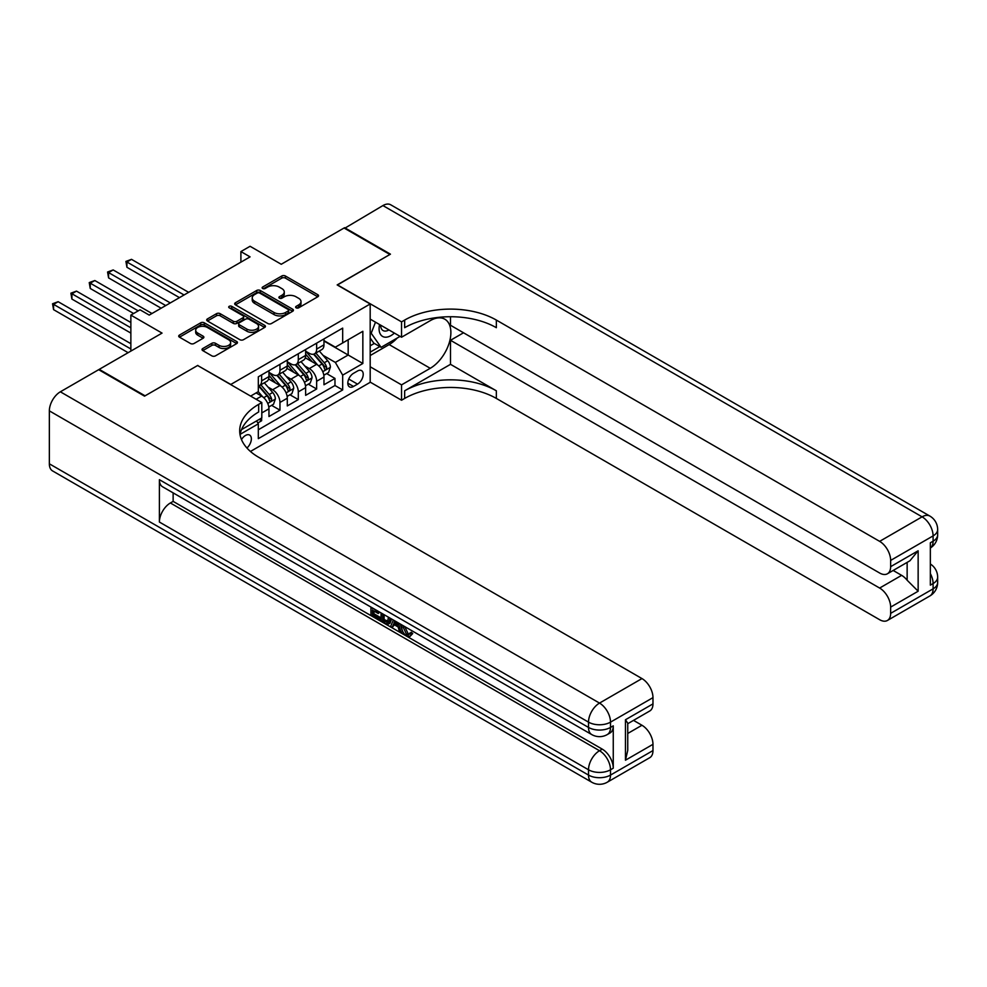 <?xml version="1.0" encoding="UTF-8"?>
<svg xmlns="http://www.w3.org/2000/svg" width="987" height="987" viewBox="0 0 987 987"><rect width="100%" height="100%" fill="white"/><g stroke="black" fill="none" stroke-linecap="round" stroke-linejoin="round"><path stroke-width="1.48" d="M296.149 307.821A1.777 1.024 0 0 0 298.666 307.821L317.789 296.779A2.542 1.468 0 0 0 318.542 295.742A2.542 1.468 0 0 0 317.789 294.706L285.391 275.99A2.542 1.468 0 0 0 281.788 275.99L262.665 287.032A1.777 1.024 0 0 0 262.147 287.76A1.777 1.024 0 0 0 262.665 288.488A1.777 1.024 0 0 0 265.182 288.488L267.662 287.057A8.143 4.701 0 0 1 279.185 287.057L281.887 288.623A8.143 4.701 0 0 1 284.268 291.942A8.143 4.701 0 0 1 281.887 295.273L279.407 296.705A1.777 1.024 0 0 0 278.889 297.432A1.777 1.024 0 0 0 279.407 298.16A1.777 1.024 0 0 0 281.924 298.16L284.404 296.729A8.143 4.701 0 0 1 295.927 296.729L298.629 298.284A8.143 4.701 0 0 1 301.01 301.615A8.143 4.701 0 0 1 298.629 304.934L296.149 306.365A1.777 1.024 0 0 0 295.631 307.093A1.777 1.024 0 0 0 296.149 307.821L296.149 306.365M246.923 447.999A8.303 4.787 120 0 0 251.142 440.794A8.303 4.787 120 0 0 249.637 435.07A8.303 4.787 120 0 0 245.479 435.477A8.303 4.787 120 0 0 241.494 439.585M202.767 348.534A2.542 1.468 0 0 0 202.027 349.571A2.542 1.468 0 0 0 202.767 350.607L211.86 355.863A2.542 1.468 0 0 0 215.462 355.863L236.707 343.599A2.542 1.468 0 0 0 237.448 342.563A2.542 1.468 0 0 0 236.707 341.514L204.297 322.811A2.542 1.468 0 0 0 200.706 322.811L179.461 335.074A2.542 1.468 0 0 0 178.709 336.111A2.542 1.468 0 0 0 179.461 337.159L190.442 343.488A2.542 1.468 0 0 0 194.044 343.488L203.125 338.245A2.542 1.468 0 0 0 203.877 337.209A2.542 1.468 0 0 0 203.125 336.172L197.684 333.026A6.81 3.936 0 0 1 195.685 330.238A6.81 3.936 0 0 1 199.892 326.611A6.81 3.936 0 0 1 207.319 327.462L228.651 339.775A6.81 3.936 0 0 1 230.637 342.563A6.81 3.936 0 0 1 226.442 346.19A6.81 3.936 0 0 1 219.015 345.339L215.462 343.291A2.542 1.468 0 0 0 211.86 343.291L202.767 348.534L202.767 350.607M197.807 365.597L230.81 384.449L370.187 303.984L337.172 284.922L389.902 254.486L344.056 228.009L281.246 264.269L250.069 246.281L240.902 251.574L250.069 256.867L149.21 315.1L140.031 309.807L130.864 315.1L130.864 351.088M197.807 365.387L145.077 395.824L99.231 369.36L162.041 333.1L130.864 315.1M267.847 323.539A2.542 1.468 0 0 0 271.437 323.539L292.683 311.275A2.542 1.468 0 0 0 293.435 310.239A2.542 1.468 0 0 0 292.683 309.202L260.284 290.486A2.542 1.468 0 0 0 256.682 290.486L235.437 302.75A2.542 1.468 0 0 0 234.696 303.799A2.542 1.468 0 0 0 235.437 304.835L267.847 323.539M229.946 308.203A1.777 1.024 0 0 1 231.748 308.462L231.748 306.34L264.689 325.365A2.542 1.468 0 0 1 265.441 326.401A2.542 1.468 0 0 1 264.689 327.437L243.456 339.701A2.542 1.468 0 0 1 239.853 339.701L207.455 320.997L216.535 315.778L216.535 313.669L207.455 318.912A2.542 1.468 0 0 0 206.702 319.948A2.542 1.468 0 0 0 207.455 320.997L207.455 318.912M216.535 315.778A2.542 1.468 0 0 1 220.138 315.778L220.138 313.669A2.542 1.468 0 0 0 216.535 313.669M220.138 313.669L233.277 321.256A2.542 1.468 0 0 0 236.88 321.256L242.913 317.777A2.542 1.468 0 0 0 243.653 316.728A2.542 1.468 0 0 0 242.913 315.692L229.231 307.796A1.777 1.024 0 0 1 228.713 307.068A1.777 1.024 0 0 1 229.811 306.118A1.777 1.024 0 0 1 231.748 306.34M99.231 369.989L99.231 369.36M257.817 422.954L261.617 420.758L259.236 419.389M261.802 412.924L268.957 408.803L268.957 416.526L279.963 410.173L271.61 405.361M268.02 387.077L272.622 389.742A10.376 5.984 60 0 1 279.963 402.449L287.291 398.205L287.291 405.941L298.296 399.587L289.956 394.775M286.353 376.491L290.968 379.156A10.376 5.984 60 0 1 298.296 391.864L305.637 387.62L305.637 395.355L316.642 389.001L316.642 381.266A10.376 5.984 -120 0 0 309.301 368.57L304.699 365.906M308.289 384.177L316.642 389.001M268.957 408.803A10.376 5.984 -120 0 0 261.617 396.095L256.114 392.912M287.291 398.205A10.376 5.984 -120 0 0 279.963 385.51L268.612 378.959M305.637 387.62A10.376 5.984 -120 0 0 298.296 374.912L286.958 368.373M357.528 371.001L353.494 373.333A8.044 4.639 120 0 0 348.251 380.414A8.044 4.639 120 0 0 349.472 386.855A8.044 4.639 120 0 0 353.494 386.46L357.528 384.128A8.044 4.639 120 0 0 362.784 377.046A8.044 4.639 120 0 0 361.55 370.606A8.044 4.639 120 0 0 357.528 371.001M250.439 451.466L370.187 382.327L370.187 303.984M256.62 420.894L258.323 423.83L258.323 438.66L342.674 389.951L342.674 375.134L335.346 362.426L323.033 355.32M258.323 423.83L240.088 434.366M250.612 396.095L258.323 391.642L258.323 376.824L342.674 328.116L342.674 342.945L362.846 331.299L362.846 363.487L342.674 375.134M268.957 372.37L272.622 374.492A10.376 5.984 60 0 0 277.816 375.011L285.144 370.767A10.376 5.984 -120 0 0 287.291 366.029L287.291 360.095M287.291 361.785L290.968 363.907A10.376 5.984 60 0 0 296.149 364.425L303.49 360.181A10.376 5.984 -120 0 0 305.637 355.431L305.637 349.509M258.323 429.764L334.975 385.51L334.975 378.416L323.97 384.77L323.97 377.034A10.376 5.984 -120 0 0 316.642 364.326L305.291 357.787M305.637 351.199L309.301 353.321A10.376 5.984 -120 0 0 314.483 353.827A10.376 5.984 -120 0 0 316.642 349.077L316.642 343.155M314.483 353.827L321.824 349.595A10.376 5.984 -120 0 0 323.97 344.845L323.97 338.923M261.617 374.912L261.617 380.846A10.376 5.984 60 0 1 259.47 385.596A10.376 5.984 60 0 1 258.323 386.016M259.47 385.596L266.811 381.364A10.376 5.984 -120 0 0 268.957 376.615L268.957 370.68M279.963 364.326L279.963 370.261A10.376 5.984 60 0 1 277.816 375.011M298.296 353.741L298.296 359.675A10.376 5.984 60 0 1 296.149 364.425M298.296 391.864L298.296 399.587M279.963 402.449L279.963 410.173M261.617 418.007L261.617 420.758M335.346 362.426L348.177 355.012L348.177 339.762L362.846 331.299M323.97 341.033L362.846 363.487M323.97 340.614L335.346 347.177L342.674 342.945M240.902 251.574L240.902 262.16M326.635 373.592L334.975 378.416M334.975 385.51L342.674 389.951M296.865 308.067L298.629 307.056A8.143 4.701 0 0 0 301.01 303.725L301.01 301.615M284.268 291.942L284.268 294.064A8.143 4.701 0 0 1 281.887 297.395L280.123 298.407M317.765 296.803L285.391 278.112A2.542 1.468 0 0 0 281.788 278.112L263.381 288.747M292.645 311.3L260.284 292.608A2.542 1.468 0 0 0 256.682 292.608L235.474 304.847L235.437 302.75M288.179 310.967A1.777 1.024 0 0 0 288.71 310.239A1.777 1.024 0 0 0 288.179 309.511L259.741 293.09A1.777 1.024 0 0 0 257.225 293.09L254.609 294.595A8.143 4.701 0 0 0 252.228 297.926A8.143 4.701 0 0 0 254.609 301.245L274.053 312.472A8.143 4.701 0 0 0 285.576 312.472L288.179 310.967L288.179 313.076A1.777 1.024 0 0 0 288.71 312.361L288.71 310.239M252.228 297.926L252.228 300.036A8.143 4.701 0 0 0 254.609 303.367L254.609 301.245M288.179 313.076L285.576 314.594A8.143 4.701 0 0 1 274.053 314.594L254.609 303.367M220.138 315.778L233.277 323.366A2.542 1.468 0 0 0 236.88 323.366L242.913 319.887A2.542 1.468 0 0 0 243.653 318.85L243.653 316.728M231.748 308.462L264.664 327.462M246.923 329.127A6.81 3.936 0 0 0 254.338 329.979A6.81 3.936 0 0 0 258.545 326.352A6.81 3.936 0 0 0 256.546 323.563L249.032 319.233A2.542 1.468 0 0 0 245.43 319.233L239.397 322.712A2.542 1.468 0 0 0 238.657 323.748A2.542 1.468 0 0 0 239.397 324.785L246.923 329.127L246.923 331.237A6.81 3.936 0 0 0 254.338 332.101A6.81 3.936 0 0 0 258.545 328.461L258.545 326.352M238.657 323.748L238.657 325.87A2.542 1.468 0 0 0 239.397 326.907L239.397 324.785M246.923 331.237L239.397 326.907M230.637 342.563L230.637 344.673A6.81 3.936 0 0 1 226.442 348.312A6.81 3.936 0 0 1 219.015 347.461L215.462 345.401A2.542 1.468 0 0 0 211.86 345.401L202.804 350.632M195.685 330.238L195.685 332.36A6.81 3.936 0 0 0 197.684 335.136L197.684 333.026M203.1 338.27L197.684 335.136M236.707 341.514L236.707 343.599L204.297 324.933A2.542 1.468 0 0 0 200.706 324.933L179.498 337.172M323.822 375.22L328.56 372.481L330.386 367.189A6.872 3.973 -120 0 0 327.709 360.736L319.332 351.039M317.654 365.005L307.722 353.494A19.839 11.449 -120 0 0 305.637 351.31M312.2 361.773L306.649 355.332A16.471 9.512 -120 0 0 305.637 354.234M188.628 292.337L131.505 259.347L126.928 261.999L126.928 267.292L179.461 297.63M313.558 354.21L322.033 364.018A6.872 3.973 60 0 1 324.476 368.756C325.513 370.137 326.241 369.706 326.685 367.485A6.872 3.973 -120 0 0 324.229 362.747L315.852 353.05M314.051 354.049L323.156 364.585A3.504 2.023 60 0 1 324.044 365.955L326.685 367.485M324.476 368.756L324.982 369.57M126.928 267.292L125.917 261.419L184.051 294.977M125.917 261.419L131.505 259.347M379.563 324.538A16.853 9.734 120 0 0 385.041 337.184A16.853 9.734 120 0 0 394.368 333.075M380.674 325.167A11.536 6.662 120 0 0 383.055 330.559A11.536 6.662 120 0 0 384.745 331.077A11.536 6.662 120 0 0 388.927 329.942M400.08 336.382L381.105 347.338L373.765 343.094L370.187 338.01M381.105 347.338L371.198 333.248L375.492 322.181M370.187 332.668L371.198 333.248M344.599 228.33L382.931 205.567L922.092 516.843A15.558 8.982 120 0 1 929.865 516.078A15.558 15.558 0 0 1 937.65 529.55A15.558 8.982 180 0 1 933.097 535.904L890.644 560.419A15.558 8.982 -120 0 0 879.639 541.357L922.092 516.843A15.558 8.982 60 0 1 933.097 535.904L933.097 541.197L930.346 542.788L930.346 585.143L933.097 583.551L933.097 588.844A15.558 8.982 60 0 1 929.865 595.963L887.412 620.478A15.558 8.982 -120 0 0 890.644 613.359L933.097 588.844A15.558 8.982 0 0 0 937.65 582.49A15.558 15.558 0 0 1 929.865 595.963M344.599 227.689L390.445 254.165L337.357 285.021M370.187 366.769L401.549 384.868L430.246 368.299A29.178 16.841 120 0 0 449.307 342.588A29.178 16.841 120 0 0 444.829 319.208A29.178 16.841 120 0 0 430.246 320.652L401.549 337.221L401.549 321.873L404.658 320.072A64.834 37.432 180 0 1 496.35 320.072L879.639 541.357M401.549 384.868L401.549 400.228L404.658 398.427A64.834 37.432 180 0 1 496.35 398.427L879.639 619.713A15.558 8.982 -120 0 0 887.412 620.478M450.504 364.326L404.658 390.803A64.834 37.432 180 0 1 496.35 390.803L450.504 364.326L450.504 340.293L463.532 332.779M450.504 316.728L450.504 325.266L879.639 573.015A15.558 8.982 -120 0 0 887.412 573.78A15.558 8.982 -120 0 0 890.644 566.661L918.144 550.783L918.144 591.225L907.139 580.22L907.139 562.393M918.144 591.225L890.644 607.104L890.644 613.359M890.644 607.104A15.558 8.982 -120 0 0 879.639 588.055L901.637 575.347A15.558 8.982 60 0 1 907.139 580.22M450.504 340.293L879.639 588.055M382.931 205.567A15.558 8.982 -60 0 1 390.716 204.79L929.865 516.078M370.187 319.122L401.549 337.221M337.357 284.811L401.549 321.873M370.187 382.117L401.549 400.228M890.644 560.419L890.644 566.661M893.173 570.461L901.637 575.347M404.658 320.072L404.658 327.696A64.834 37.432 180 0 1 496.35 327.696L496.35 320.072M887.412 573.78L909.915 560.789L918.144 550.783M397.255 338.01A29.178 16.841 -60 0 1 389.162 344.586L370.187 355.542M370.187 352.149L379.822 346.597M370.187 345.795L374.32 343.414M404.695 626.511L408.1 633.617L409.383 634.073M403.375 625.82L403.227 627.35L406.632 634.468L408.778 634.74L411.184 632.223L412.739 633.531L409.987 636.442L406.78 636.023C403.399 633.728 401.697 630.545 401.684 626.461L401.808 624.907M394.405 624.808L392.221 627.461L390.581 626.511L393.357 620.033M400.34 624.055L402.536 631.717L401.067 632.556L399.427 631.606L398.168 626.979L393.48 624.265L392.221 627.461M373.95 611.039L373.95 613.741L380.439 617.492L380.439 618.948L378.971 619.799L370.927 615.16L370.927 607.079M379.724 612.162L378.268 613.532L372.481 610.188L372.481 614.593L373.95 613.741M159.388 479.682L588.511 727.431A15.558 8.982 120 0 0 591.731 734.562L162.608 486.801A15.558 8.982 -60 0 1 159.388 479.682L159.388 522.037A15.558 8.982 -60 0 1 170.381 502.975L173.132 501.384L602.267 749.145A15.558 8.982 60 0 1 613.26 768.194L613.26 725.852A15.558 8.982 60 0 1 610.04 732.971L607.289 734.562A15.558 8.982 -120 0 0 610.509 727.431L613.26 725.852M173.132 501.384L173.132 492.883M391.58 618.997L390.062 623.167L388.594 624.006L385.029 623.303L381.081 621.02L381.081 612.939M144.534 396.145L197.622 365.498L261.802 402.548L258.68 404.349A64.834 37.432 -0 0 0 239.693 430.825A64.834 37.432 -0 0 0 258.68 457.289L641.969 678.575A15.558 8.982 60 0 1 652.975 697.636L610.509 722.139L610.509 727.431A15.558 8.982 -0 0 1 588.511 727.431L588.511 722.139L49.35 410.863A15.558 8.982 -60 0 1 60.355 391.802L98.675 369.681L144.534 396.145M261.802 402.548L261.802 417.908L241.531 429.604M625.462 719.757L627.744 723.2L627.744 750.416L625.462 760.2L625.462 719.757L652.975 703.879L652.975 697.636M652.975 703.879A15.558 8.982 60 0 1 649.742 710.998L627.744 723.705M49.35 463.804L588.511 775.079A15.558 8.982 120 0 0 591.731 782.21L52.57 470.922A15.558 8.982 -60 0 1 49.35 463.804L49.35 410.863M633.506 720.374L641.969 725.26A15.558 8.982 60 0 1 652.975 744.321L625.462 760.2M613.26 768.194L610.509 769.786L610.509 775.079L652.975 750.576L652.975 744.321M652.975 750.576A15.558 8.982 60 0 1 649.742 757.695L607.289 782.21A15.558 8.982 -120 0 0 610.509 775.079A15.558 8.982 -0 0 1 588.511 775.079L588.511 769.786L159.388 522.037M258.68 404.349L258.68 411.974A64.834 37.432 -0 0 0 240.038 434.625M372.481 614.593L378.971 618.331L380.439 617.492M378.971 618.331L378.971 619.799M372.481 607.98L378.268 612.063L378.909 611.693M378.268 612.063L378.268 613.532M372.481 608.72L373.123 608.35M390.001 618.084L388.594 624.006M382.635 613.84L382.635 620.453L387.496 622.365L388.446 617.196M390.112 619.811L391.543 618.985M384.103 614.691L384.103 619.602L388.964 621.514M382.635 620.453L384.103 619.602M384.905 621.761L386.373 620.909M398.292 622.883L401.067 632.556M394.812 620.872L393.949 623.068L397.699 625.24L396.836 622.044M395.738 621.403L395.417 622.229L397.156 623.229M393.949 623.068L395.417 622.229M406.632 634.468L408.1 633.617M403.227 627.35L404.633 626.548M409.716 633.074L411.271 634.382L412.739 633.531M411.271 634.382L409.987 636.442M305.476 385.806L310.214 383.067L312.052 377.774A6.872 3.973 -120 0 0 309.375 371.322L300.998 361.624M299.32 375.591L289.376 364.08A19.839 11.449 -120 0 0 287.291 361.896M293.867 372.358L288.315 365.93A16.471 9.512 -120 0 0 287.291 364.82M170.295 302.923L113.172 269.945L108.582 272.585L108.582 277.878L161.128 308.215M295.212 364.795L303.688 374.604A6.872 3.973 60 0 1 306.143 379.341C307.179 380.723 307.907 380.303 308.339 378.07A6.872 3.973 -120 0 0 305.896 373.333L297.506 363.635M295.718 364.635L304.823 375.171A3.504 2.023 60 0 1 305.699 376.54L308.339 378.07M306.143 379.341L306.636 380.155M108.582 277.878L107.571 272.005L165.705 305.563M107.571 272.005L113.172 269.945M287.143 396.392L291.881 393.653L293.707 388.36A6.872 3.973 -120 0 0 291.042 381.907L282.652 372.21M280.974 386.176L271.043 374.665A19.839 11.449 -120 0 0 268.957 372.494M275.533 382.944L269.969 376.516A16.471 9.512 -120 0 0 268.957 375.405M151.949 313.508L94.826 280.53L90.249 283.17L90.249 288.463L133.615 313.508M276.878 375.381L285.354 385.189A6.872 3.973 60 0 1 287.797 389.927C288.833 391.308 289.573 390.889 290.005 388.656A6.872 3.973 -120 0 0 287.55 383.918L279.173 374.221M277.372 375.22L286.477 385.769A3.504 2.023 60 0 1 287.365 387.138L290.005 388.656M287.797 389.927L288.303 390.741M90.249 288.463L89.237 282.59L138.205 310.856M89.237 282.59L94.826 280.53M268.797 406.977L273.535 404.251L275.373 398.945A6.872 3.973 -120 0 0 272.696 392.493L264.319 382.796M262.641 396.762L258.249 391.679M257.188 393.529L256.472 392.715M130.864 322.502L76.492 291.116L71.903 293.768L71.903 299.061L130.864 333.1M258.532 385.966L267.008 395.775A6.872 3.973 60 0 1 269.463 400.512C270.5 401.894 271.228 401.475 271.659 399.241A6.872 3.973 -120 0 0 269.217 394.504L260.839 384.807M259.038 385.806L268.143 396.355A3.504 2.023 60 0 1 269.019 397.724L271.659 399.241M269.463 400.512L269.957 401.327M71.903 299.061L70.904 293.176L130.864 327.807M70.904 293.176L76.492 291.116M130.864 343.686L58.147 301.701L53.569 304.354L53.569 309.647L128.113 352.68M53.569 309.647L52.558 303.762L130.864 348.979M52.558 303.762L58.147 301.701M256.114 399.266L261.617 396.095M272.622 389.742L279.963 385.51M290.968 379.156L298.296 374.912M309.301 368.57L316.642 364.326M316.642 349.077L323.97 344.845M261.617 380.846L268.957 376.615M279.963 370.261L287.291 366.029M298.296 359.675L305.637 355.431M316.642 381.266L323.97 377.034M348.732 379.057L357.528 384.128M347.806 383.178L353.494 386.46M298.629 307.056L298.629 304.934M279.407 298.16L279.407 296.705M281.887 297.395L281.887 295.273M262.665 288.488L262.665 287.032M281.788 278.112L281.788 275.99M285.391 278.112L285.391 275.99M317.789 296.779L317.789 294.706M256.682 292.608L256.682 290.486M260.284 292.608L260.284 290.486M292.683 311.275L292.683 309.202M274.053 314.594L274.053 312.472M285.576 314.594L285.576 312.472M233.277 323.366L233.277 321.256M236.88 323.366L236.88 321.256M242.913 319.887L242.913 317.777M264.689 327.437L264.689 325.365M211.86 345.401L211.86 343.291M215.462 345.401L215.462 343.291M219.015 347.461L219.015 345.339M203.125 338.245L203.125 336.172M179.461 337.159L179.461 335.074M200.706 324.933L200.706 322.811M204.297 324.933L204.297 322.811M322.774 371.692L330.349 367.324M307.722 353.494L308.66 352.951M324.229 362.747L327.709 360.736M318.752 365.906L322.033 364.018M404.658 390.803L404.658 398.427M496.35 390.803L496.35 398.427M930.346 573.558A15.558 8.982 60 0 1 933.097 583.551A15.558 8.982 180 0 0 937.65 577.198A15.558 15.558 0 0 0 930.346 564.009M933.097 541.197A15.558 8.982 60 0 1 930.346 548.019A15.558 15.558 0 0 0 937.65 534.843A15.558 8.982 0 0 1 933.097 541.197M389.162 344.586L430.246 368.299M60.355 391.802L599.516 703.089L641.969 678.575M170.381 502.975L599.516 750.725L602.267 749.145M627.744 733.477L641.969 725.26M599.516 703.089A15.558 8.982 120 0 0 588.511 722.139A15.558 8.982 180 0 0 610.509 722.139A15.558 8.982 -120 0 0 599.516 703.089M599.516 750.725A15.558 8.982 120 0 0 588.511 769.786A15.558 8.982 180 0 0 610.509 769.786A15.558 8.982 -120 0 0 599.516 750.725M304.428 382.277L312.003 377.91M289.376 364.08L290.326 363.537M305.896 373.333L309.375 371.322M300.418 376.491L303.688 374.604M286.094 392.875L293.67 388.496M271.043 374.665L271.98 374.122M287.55 383.918L291.042 381.907M282.072 387.089L285.354 385.189M267.748 403.461L275.324 399.081M269.217 394.504L272.696 392.493M263.739 397.675L267.008 395.775M937.65 577.198L937.65 582.49M937.65 529.55L937.65 534.843M591.731 734.562A15.558 15.558 0 0 0 607.289 734.562M591.731 782.21A15.558 15.558 0 0 0 607.289 782.21"/></g></svg>
